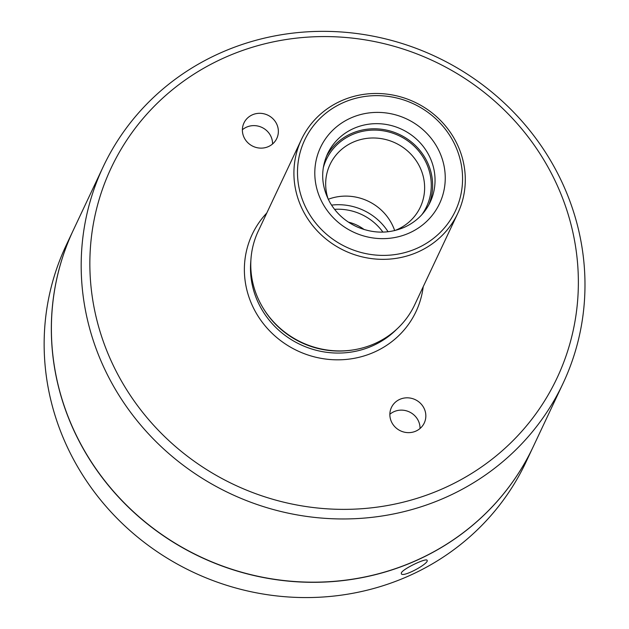 <?xml version="1.0" encoding="UTF-8"?>
<svg xmlns="http://www.w3.org/2000/svg" width="629" height="629" viewBox="0 0 629 629"><rect width="100%" height="100%" fill="white"/><g stroke="black" fill="none" stroke-linecap="round" stroke-linejoin="round"><path stroke-width="0.94" d="M340.588 101.135A86.464 82.132 -154.8 0 1 438.602 118.574A86.464 82.132 -154.8 0 1 457.818 213.262A86.464 82.132 -154.8 0 1 418.623 251.686A86.464 82.132 -154.8 0 1 320.609 234.255A86.464 82.132 -154.8 0 1 301.393 139.559A86.464 82.132 -154.8 0 1 340.588 101.135M301.393 139.559L258.244 231.15A86.464 82.132 25.2 0 0 262.6 307.196A86.464 82.132 25.2 0 0 353.246 349.905A86.464 82.132 25.2 0 0 375.474 343.277A86.464 82.132 25.2 0 0 414.668 304.853L457.818 213.262M348.45 222.147A40.846 38.801 -154.8 0 1 364.175 229.561M103.164 166.827L73.373 230.049A254.163 241.45 25.2 0 0 129.857 508.413A254.163 241.45 25.2 0 0 418.002 559.661A254.163 241.45 25.2 0 0 533.219 446.708L563.002 383.486A254.163 241.45 -154.8 0 1 447.785 496.446A254.163 241.45 -154.8 0 1 159.648 445.19A254.163 241.45 -154.8 0 1 103.164 166.827A254.163 241.45 -154.8 0 1 218.381 53.866A254.163 241.45 -154.8 0 1 506.518 105.122A254.163 241.45 -154.8 0 1 563.002 383.486M420.038 428.498A18.155 17.242 25.2 0 0 393.856 411.736A18.155 17.242 25.2 0 0 389.854 414.275M272.561 143.986A18.155 17.242 25.2 0 0 246.379 127.223A18.155 17.242 25.2 0 0 242.377 129.763M399.659 399.423A18.155 17.242 -154.8 0 1 420.235 403.087A18.155 17.242 -154.8 0 1 424.268 422.971A18.155 17.242 -154.8 0 1 400.5 430.834A18.155 17.242 -154.8 0 1 391.427 407.498A18.155 17.242 -154.8 0 1 399.659 399.423M252.182 114.91A18.155 17.242 -154.8 0 1 272.758 118.574A18.155 17.242 -154.8 0 1 276.791 138.459A18.155 17.242 -154.8 0 1 253.023 146.321A18.155 17.242 -154.8 0 1 243.95 122.985A18.155 17.242 -154.8 0 1 252.182 114.91M394.674 230.576A49.927 47.427 25.2 0 0 328.244 199.275M328.204 199.196A49.927 47.427 -154.8 0 1 329.981 164.594A49.927 47.427 -154.8 0 1 352.617 142.406A49.927 47.427 -154.8 0 1 409.22 152.477A49.927 47.427 -154.8 0 1 420.314 207.153A49.927 47.427 -154.8 0 1 397.677 229.341A49.927 47.427 -154.8 0 1 394.768 230.56M323.22 168.077A55.368 52.6 -154.8 0 1 351.414 134.999A55.368 52.6 -154.8 0 1 417.459 149.56A55.368 52.6 -154.8 0 1 421.933 214.583M428.868 204.779A56.736 53.897 25.2 0 0 399.376 134.457A56.736 53.897 25.2 0 0 326.365 156.487M342.443 103.007A83.287 79.12 -154.8 0 1 462.464 182.725A83.287 79.12 -154.8 0 1 335.178 240.813A83.287 79.12 -154.8 0 1 342.443 103.007M262.6 307.196L263.087 308.013A85.096 80.842 25.2 0 0 352.311 350.054L353.246 349.905M222.886 58.411A246.45 234.122 -154.8 0 1 578.051 294.317A246.45 234.122 -154.8 0 1 201.39 466.199A246.45 234.122 -154.8 0 1 222.886 58.411M533.188 446.771A254.163 241.45 -154.8 0 1 533.156 446.834L525.97 462.095A254.163 241.45 -154.8 0 1 302.588 597.55A254.163 241.45 -154.8 0 1 71.777 456.111A254.163 241.45 -154.8 0 1 66.124 245.436L73.318 230.175A254.163 241.45 -154.8 0 1 73.341 230.112M401.373 572.846L401.318 573.695C402.521 578.004 429.599 563.222 427.083 560.345C426.69 557.561 402.922 568.813 401.373 572.846M533.156 446.834A254.163 241.45 -154.8 0 1 309.775 582.289A254.163 241.45 -154.8 0 1 78.963 440.85A254.163 241.45 -154.8 0 1 73.318 230.175M388.069 231.747A56.736 53.897 25.2 0 0 331.546 205.117M382.912 232.109A53.103 50.446 25.2 0 0 334.549 209.331M353.215 128.686A56.736 53.897 -154.8 0 1 417.53 140.125A56.736 53.897 -154.8 0 1 430.142 202.263C424.764 213.42 416.296 221.707 404.754 227.116C389.076 233.909 373.076 233.784 356.745 226.747C345.321 221.432 336.468 213.475 330.178 202.884C321.183 186.522 320.295 170.2 327.497 153.901A56.736 53.897 -154.8 0 1 353.215 128.686M350.329 118.221A65.809 62.515 -154.8 0 1 445.167 181.215A65.809 62.515 -154.8 0 1 344.59 227.116A65.809 62.515 -154.8 0 1 350.329 118.221M250.877 260.445A85.096 80.842 25.2 0 0 287.437 337.089A85.096 80.842 25.2 0 0 373.241 345.525A85.096 80.842 25.2 0 0 396.765 329.179M266.782 213.019A90.545 86.016 25.2 0 0 263.252 323.518A90.545 86.016 25.2 0 0 374.97 351.808A90.545 86.016 25.2 0 0 423.215 286.722"/></g></svg>
